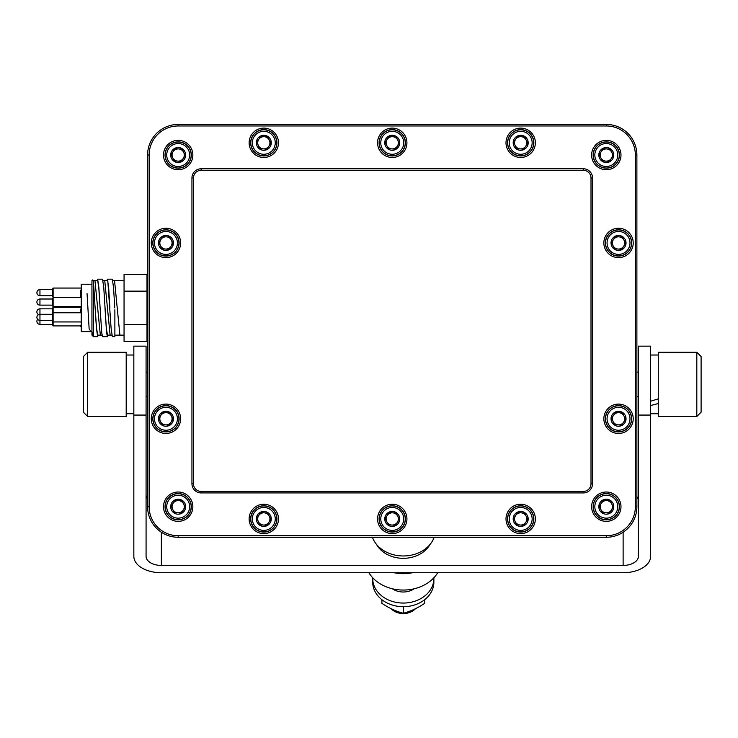 <?xml version="1.0" encoding="UTF-8"?>
<svg xmlns="http://www.w3.org/2000/svg" width="738" height="738" viewBox="0 0 738 738"><rect width="100%" height="100%" fill="white"/><g stroke="black" fill="none" stroke-linecap="round" stroke-linejoin="round"><path stroke-width="1.11" d="M92.462 335.144L91.946 335.144L91.946 280.708L92.757 279.896L93.477 282.147L93.477 336.666L97.656 336.666L98.163 335.144M146.991 291.15L146.991 341.473L124.058 341.473L124.058 274.379L146.991 274.379L146.991 291.15L124.058 291.15M93.477 336.666L92.757 335.956L91.946 331.491M146.991 324.692L124.058 324.692M97.139 280.708L97.656 279.176L102.545 279.176L103.772 287.599L106.623 332.82L107.434 336.666L107.951 335.144M106.927 280.708L107.434 279.176L112.333 279.176L113.551 287.599L114.777 307.921M93.477 282.147L96.429 328.253L97.656 336.666M95.202 307.921L96.429 327.165L97.656 335.144L102.038 335.144M104.99 307.921L106.217 327.165L107.434 335.144L111.816 335.144M114.879 309.803L114.879 336.666L112.333 336.666L111.106 328.253L107.849 281.63L107.434 280.708L103.052 280.708M93.228 280.708L97.656 280.708L98.772 287.46L101.733 332.82L102.545 336.666L107.434 336.666M97.656 279.176L98.874 287.599L100.1 307.921M107.434 279.176L108.661 287.599L109.888 307.921M85.11 284.222L89.095 284.379M91.946 284.222L81.245 284.222L81.245 331.62L91.946 331.62M81.245 326.39L80.627 326.39L80.627 325.301M81.245 290.228L80.627 290.228L81.245 290.219M80.627 292.94L80.627 290.283L81.245 290.283M81.245 292.193L80.627 292.193L80.627 297.128L81.245 297.128L80.627 297.146M80.627 309.102L81.245 309.102L80.627 309.065L80.627 310.283L81.245 310.246L80.627 310.228M81.245 310.523L80.627 310.523L81.245 310.283M80.627 312.764L80.627 310.523M81.245 306.657L53.108 306.657L53.108 297.479L81.245 297.479M81.245 297.22L53.108 297.22L53.108 288.051L81.245 288.051M81.245 325.91L53.108 325.91L53.108 307.303L81.245 307.303M53.108 306.657L52.223 305.126L52.223 299.01L53.108 297.479M53.108 297.22L52.223 295.698L52.223 289.582L53.108 288.051M53.108 325.91L52.223 324.379L52.223 308.835L53.108 307.303M147.6 283.789L147.6 332.054M617.743 155.746A11.467 11.467 0 0 1 599.957 164.574A11.467 11.467 0 0 1 601.202 144.749A11.467 11.467 0 0 1 617.743 155.746M613.776 155.497A7.491 7.491 0 0 1 602.153 161.262A7.491 7.491 0 0 1 602.974 148.31A7.491 7.491 0 0 1 613.776 155.497M610.215 149.141L603.167 148.698L599.256 154.574L602.393 160.902L609.44 161.345L613.352 155.469L610.215 149.141M603.167 148.698L601.212 151.641A6.116 6.116 0 0 1 612.402 155.404A6.116 6.116 0 0 1 600.824 157.738A6.116 6.116 0 0 1 601.212 151.641A6.116 6.116 0 0 0 600.824 157.738L599.256 154.574M613.213 155.681L611.784 152.305A6.116 6.116 0 0 1 611.396 158.412L609.44 161.345M619.274 155.847A12.998 12.998 0 0 1 599.108 165.847A12.998 12.998 0 0 1 600.529 143.384A12.998 12.998 0 0 1 619.274 155.847M638.407 415.07L638.407 346.15L650.639 346.15L650.639 415.07L638.407 415.07L638.407 556.332A15.286 9.114 0 0 1 623.121 565.446L161.364 565.446A15.286 9.114 0 0 1 146.069 556.332L146.069 415.07L133.836 415.07L133.836 346.15L146.069 346.15L146.069 415.07M133.836 415.07L133.836 556.332A27.518 16.402 180 0 0 161.364 572.734L623.121 572.734A27.518 16.402 180 0 0 650.639 556.332L650.639 415.07M638.407 494.94A15.286 9.114 0 0 1 636.885 498.916M147.6 498.916A15.286 9.114 0 0 1 146.069 494.94M126.198 352.266L126.198 416.481L87.665 416.481L87.665 352.266L126.198 352.266M87.665 352.266L83.385 356.546L83.385 412.201L87.665 416.481M658.287 403.52L650.639 405.549M658.287 398.852L650.639 401.223M658.287 388.105L658.287 352.266L696.82 352.266L696.82 416.481L658.287 416.481L658.287 388.105M696.82 416.481L701.1 412.201L701.1 356.546L696.82 352.266M434.165 537.273A32.112 25.784 180 0 1 404.452 555.954A32.112 25.784 180 0 1 373.133 539.035A32.112 25.784 180 0 1 372.422 537.273M391.122 608.712A15.286 12.278 -0 0 0 415.457 608.712M376.528 544.441A29.354 23.57 -0 0 0 403.289 558.325A29.354 23.57 -0 0 0 430.051 544.441M437.699 572.734A38.228 30.692 180 0 1 403.289 590.049A38.228 30.692 180 0 1 368.889 572.734M412.542 572.734A38.228 30.692 180 0 1 394.046 572.734M433.861 577.789A30.581 24.557 180 0 1 433.87 578.5A30.581 24.557 180 0 1 430.134 590.262A30.581 24.557 180 0 1 395.725 602.291A30.581 24.557 180 0 1 372.708 578.5A30.581 24.557 180 0 1 372.727 577.789M414.202 588.776A16.817 13.505 180 0 1 392.376 588.776M433.87 578.5L433.87 582.144A30.581 24.557 180 0 1 430.134 593.905A30.581 24.557 180 0 1 395.725 605.935A30.581 24.557 180 0 1 372.708 582.144L372.708 578.5M381.887 599.68L381.887 603.315C389.018 608.121 396.158 611.433 403.289 613.241C410.429 611.433 417.56 608.121 424.701 603.315L424.701 599.68M403.981 606.691L402.607 606.691M403.289 607.143L403.289 613.241M149.131 155.026L149.131 506.692A29.05 29.05 0 0 0 178.181 535.742L606.304 535.742A29.05 29.05 0 0 0 635.353 506.692L635.353 155.026A29.05 29.05 0 0 0 606.304 125.967L178.181 125.967A29.05 29.05 0 0 0 149.131 155.026L147.6 155.026L147.6 506.692A30.581 30.581 0 0 0 178.181 537.273L606.304 537.273A30.581 30.581 0 0 0 636.885 506.692L636.885 155.026A30.581 30.581 0 0 0 606.304 124.445L178.181 124.445A30.581 30.581 0 0 0 147.6 155.026M591.627 506.692A14.677 14.677 0 0 0 613.638 519.404A14.677 14.677 0 0 0 613.638 493.98A14.677 14.677 0 0 0 591.627 506.692M249.13 518.925A14.677 14.677 0 0 0 271.141 531.637A14.677 14.677 0 0 0 271.141 506.213A14.677 14.677 0 0 0 249.13 518.925M249.13 142.794A14.677 14.677 0 0 0 271.141 155.506A14.677 14.677 0 0 0 271.141 130.082A14.677 14.677 0 0 0 249.13 142.794M163.504 155.026A14.677 14.677 0 0 0 185.515 167.738A14.677 14.677 0 0 0 185.515 142.314A14.677 14.677 0 0 0 163.504 155.026M377.561 518.925A14.677 14.677 0 0 0 399.581 531.637A14.677 14.677 0 0 0 399.581 506.213A14.677 14.677 0 0 0 377.561 518.925M603.859 418.778A14.677 14.677 0 0 0 625.87 431.49A14.677 14.677 0 0 0 625.87 406.066A14.677 14.677 0 0 0 603.859 418.778M603.859 242.94A14.677 14.677 0 0 0 625.87 255.652A14.677 14.677 0 0 0 625.87 230.228A14.677 14.677 0 0 0 603.859 242.94M592.54 483.759L592.54 177.959A9.17 9.17 0 0 0 583.371 168.781L201.114 168.781A9.17 9.17 0 0 0 191.945 177.959L191.945 483.759A9.17 9.17 0 0 0 201.114 492.929L583.371 492.929A9.17 9.17 0 0 0 592.54 483.759L591.009 483.759L591.009 177.959A7.648 7.648 0 0 0 583.371 170.312L201.114 170.312A7.648 7.648 0 0 0 193.467 177.959L193.467 483.759A7.648 7.648 0 0 0 201.114 491.407L583.371 491.407A7.648 7.648 0 0 0 591.009 483.759M151.272 242.94A14.677 14.677 0 0 0 173.292 255.652A14.677 14.677 0 0 0 173.292 230.228A14.677 14.677 0 0 0 151.272 242.94M151.272 418.778A14.677 14.677 0 0 0 173.292 431.49A14.677 14.677 0 0 0 173.292 406.066A14.677 14.677 0 0 0 151.272 418.778M377.561 142.794A14.677 14.677 0 0 0 399.581 155.506A14.677 14.677 0 0 0 399.581 130.082A14.677 14.677 0 0 0 377.561 142.794M163.504 506.692A14.677 14.677 0 0 0 185.515 519.404A14.677 14.677 0 0 0 185.515 493.98A14.677 14.677 0 0 0 163.504 506.692M591.627 155.026A14.677 14.677 0 0 0 613.638 167.738A14.677 14.677 0 0 0 613.638 142.314A14.677 14.677 0 0 0 591.627 155.026M506 142.794A14.677 14.677 0 0 0 528.021 155.506A14.677 14.677 0 0 0 528.021 130.082A14.677 14.677 0 0 0 506 142.794M506 518.925A14.677 14.677 0 0 0 528.021 531.637A14.677 14.677 0 0 0 528.021 506.213A14.677 14.677 0 0 0 506 518.925M593.149 506.692A13.146 13.146 0 0 0 612.872 518.085A13.146 13.146 0 0 0 612.872 495.309A13.146 13.146 0 0 0 593.149 506.692M507.532 518.925A13.146 13.146 0 0 0 527.255 530.318A13.146 13.146 0 0 0 527.255 507.541A13.146 13.146 0 0 0 507.532 518.925M250.652 518.925A13.146 13.146 0 0 0 270.376 530.318A13.146 13.146 0 0 0 270.376 507.541A13.146 13.146 0 0 0 250.652 518.925M507.532 142.794A13.146 13.146 0 0 0 527.255 154.177A13.146 13.146 0 0 0 527.255 131.401A13.146 13.146 0 0 0 507.532 142.794M250.652 142.794A13.146 13.146 0 0 0 270.376 154.177A13.146 13.146 0 0 0 270.376 131.401A13.146 13.146 0 0 0 250.652 142.794M593.149 155.026A13.146 13.146 0 0 0 612.872 166.41A13.146 13.146 0 0 0 612.872 143.633A13.146 13.146 0 0 0 593.149 155.026M165.035 155.026A13.146 13.146 0 0 0 184.758 166.41A13.146 13.146 0 0 0 184.758 143.633A13.146 13.146 0 0 0 165.035 155.026M165.035 506.692A13.146 13.146 0 0 0 184.758 518.085A13.146 13.146 0 0 0 184.758 495.309A13.146 13.146 0 0 0 165.035 506.692M379.092 518.925A13.146 13.146 0 0 0 398.815 530.318A13.146 13.146 0 0 0 398.815 507.541A13.146 13.146 0 0 0 379.092 518.925M379.092 142.794A13.146 13.146 0 0 0 398.815 154.177A13.146 13.146 0 0 0 398.815 131.401A13.146 13.146 0 0 0 379.092 142.794M605.381 418.778A13.146 13.146 0 0 0 625.104 430.162A13.146 13.146 0 0 0 625.104 407.385A13.146 13.146 0 0 0 605.381 418.778M152.803 418.778A13.146 13.146 0 0 0 172.526 430.162A13.146 13.146 0 0 0 172.526 407.385A13.146 13.146 0 0 0 152.803 418.778M605.381 242.94A13.146 13.146 0 0 0 625.104 254.324A13.146 13.146 0 0 0 625.104 231.557A13.146 13.146 0 0 0 605.381 242.94M152.803 242.94A13.146 13.146 0 0 0 172.526 254.324A13.146 13.146 0 0 0 172.526 231.557A13.146 13.146 0 0 0 152.803 242.94M617.743 507.421A11.467 11.467 0 0 1 599.957 516.24A11.467 11.467 0 0 1 601.202 496.425A11.467 11.467 0 0 1 617.743 507.421M613.776 507.163A7.491 7.491 0 0 1 602.153 512.938A7.491 7.491 0 0 1 602.974 499.986A7.491 7.491 0 0 1 613.776 507.163M610.215 500.816L603.167 500.364L599.256 506.25L602.393 512.578L609.44 513.021L613.352 507.144L610.215 500.816M603.167 500.364L601.212 503.307A6.116 6.116 0 0 1 612.402 507.08A6.116 6.116 0 0 1 605.916 512.799L609.44 513.021L611.396 510.078M599.256 506.25L602.393 512.578M613.213 507.347L611.784 503.98A6.116 6.116 0 0 1 605.916 512.799A6.116 6.116 0 0 1 601.212 503.307M619.274 507.513A12.998 12.998 0 0 1 599.108 517.513A12.998 12.998 0 0 1 600.529 495.05A12.998 12.998 0 0 1 619.274 507.513M600.824 509.414A6.116 6.116 0 0 1 606.691 500.595M532.126 519.653A11.467 11.467 0 0 1 514.331 528.473A11.467 11.467 0 0 1 515.585 508.657A11.467 11.467 0 0 1 532.126 519.653M528.159 519.395A7.491 7.491 0 0 1 516.526 525.161A7.491 7.491 0 0 1 517.347 512.218A7.491 7.491 0 0 1 528.159 519.395M524.589 513.048L517.541 512.596L513.63 518.482L516.766 524.81L523.814 525.253L527.725 519.367L524.589 513.048M517.541 512.596L515.585 515.539A6.116 6.116 0 0 1 526.784 519.312A6.116 6.116 0 0 1 520.29 525.032L523.814 525.253L525.77 522.31M513.63 518.482L516.766 524.81M527.587 519.58L526.157 516.213A6.116 6.116 0 0 1 520.29 525.032A6.116 6.116 0 0 1 515.585 515.539A6.116 6.116 0 0 0 515.198 521.646M533.648 519.746A12.998 12.998 0 0 1 513.482 529.746A12.998 12.998 0 0 1 514.903 507.283A12.998 12.998 0 0 1 533.648 519.746M275.246 519.653A11.467 11.467 0 0 1 257.451 528.473A11.467 11.467 0 0 1 258.706 508.657A11.467 11.467 0 0 1 275.246 519.653M271.28 519.395A7.491 7.491 0 0 1 259.656 525.161A7.491 7.491 0 0 1 260.477 512.218A7.491 7.491 0 0 1 271.28 519.395M267.719 513.048L260.671 512.596L256.759 518.482L259.896 524.81L266.944 525.253L270.855 519.367L267.719 513.048L269.287 516.213A6.116 6.116 0 0 1 268.9 522.31L270.855 519.367L269.287 516.213A6.116 6.116 0 0 1 263.42 525.032L266.944 525.253L268.9 522.31A6.116 6.116 0 0 1 258.328 521.646L259.896 524.81M260.671 512.596L256.759 518.482L258.328 521.646A6.116 6.116 0 0 1 264.195 512.818A6.116 6.116 0 0 1 269.287 516.213M276.778 519.746A12.998 12.998 0 0 1 256.612 529.746A12.998 12.998 0 0 1 258.032 507.283A12.998 12.998 0 0 1 276.778 519.746M258.328 521.646A6.116 6.116 0 0 1 258.715 515.539M189.629 507.421A11.467 11.467 0 0 1 171.834 516.24A11.467 11.467 0 0 1 173.089 496.425A11.467 11.467 0 0 1 189.629 507.421M185.653 507.163A7.491 7.491 0 0 1 174.03 512.938A7.491 7.491 0 0 1 174.851 499.986A7.491 7.491 0 0 1 185.653 507.163M182.092 500.816L175.044 500.364L171.133 506.25L174.269 512.578L181.317 513.021L185.229 507.144L182.092 500.816L183.661 503.98A6.116 6.116 0 0 1 183.273 510.078L185.229 507.144L183.661 503.98A6.116 6.116 0 0 1 177.793 512.799L181.317 513.021L183.273 510.078A6.116 6.116 0 0 1 172.701 509.414L174.269 512.578M175.044 500.364L171.133 506.25L172.701 509.414A6.116 6.116 0 0 1 178.568 500.595A6.116 6.116 0 0 1 183.661 503.98M191.151 507.513A12.998 12.998 0 0 1 170.985 517.513A12.998 12.998 0 0 1 172.406 495.05A12.998 12.998 0 0 1 191.151 507.513M172.701 509.414A6.116 6.116 0 0 1 178.568 500.595M629.975 243.66A11.467 11.467 0 0 1 612.18 252.488A11.467 11.467 0 0 1 613.435 232.664A11.467 11.467 0 0 1 629.975 243.66M626.009 243.411A7.491 7.491 0 0 1 614.385 249.176A7.491 7.491 0 0 1 615.206 236.225A7.491 7.491 0 0 1 626.009 243.411M622.448 237.064L615.4 236.612L611.488 242.498L614.625 248.826L621.673 249.269L625.584 243.383L622.448 237.064M615.4 236.612L613.444 239.555A6.116 6.116 0 0 1 624.634 243.328A6.116 6.116 0 0 1 613.057 245.662A6.116 6.116 0 0 1 618.924 236.833M611.488 242.498L613.057 245.662M625.446 243.595L624.016 240.219A6.116 6.116 0 0 1 618.149 249.047M621.673 249.269L623.628 246.326M631.507 243.761A12.998 12.998 0 0 1 611.341 253.761A12.998 12.998 0 0 1 612.761 231.298A12.998 12.998 0 0 1 631.507 243.761M609.284 425.558A11.467 11.467 0 0 0 629.975 419.498A11.467 11.467 0 0 1 612.18 428.326A11.467 11.467 0 0 1 613.435 408.501A11.467 11.467 0 0 1 629.975 419.498M626.009 419.249A7.491 7.491 0 0 1 614.385 425.014A7.491 7.491 0 0 1 615.206 412.062A7.491 7.491 0 0 1 626.009 419.249M622.448 412.893L615.4 412.45L611.488 418.326L614.625 424.654L621.673 425.106L625.584 419.221L622.448 412.893M615.4 412.45L613.444 415.393A6.116 6.116 0 0 1 624.634 419.166A6.116 6.116 0 0 1 618.149 424.876L621.673 425.106L623.628 422.164M611.488 418.326L614.625 424.654M625.446 419.433L624.016 416.057A6.116 6.116 0 0 1 618.149 424.876A6.116 6.116 0 0 1 613.444 415.393M631.507 419.599A12.998 12.998 0 0 1 611.341 429.599A12.998 12.998 0 0 1 612.761 407.136A12.998 12.998 0 0 1 631.507 419.599M613.057 421.49A6.116 6.116 0 0 1 618.924 412.671M156.705 425.558A11.467 11.467 0 0 0 177.397 419.498A11.467 11.467 0 0 1 159.602 428.326A11.467 11.467 0 0 1 160.856 408.501A11.467 11.467 0 0 1 177.397 419.498M173.421 419.249A7.491 7.491 0 0 1 161.797 425.014A7.491 7.491 0 0 1 162.618 412.062A7.491 7.491 0 0 1 173.421 419.249M169.86 412.893L162.812 412.45L158.901 418.326L162.037 424.654L169.085 425.106L172.996 419.221L169.86 412.893L171.428 416.057A6.116 6.116 0 0 1 171.041 422.164L172.996 419.221L171.428 416.057A6.116 6.116 0 0 1 165.561 424.876L169.085 425.106L171.041 422.164A6.116 6.116 0 0 1 160.469 421.49L162.037 424.654M162.812 412.45L158.901 418.326L160.469 421.49A6.116 6.116 0 0 1 166.336 412.671A6.116 6.116 0 0 1 171.428 416.057M178.919 419.599A12.998 12.998 0 0 1 158.753 429.599A12.998 12.998 0 0 1 160.174 407.136A12.998 12.998 0 0 1 178.919 419.599M160.469 421.49A6.116 6.116 0 0 1 166.336 412.671M156.705 249.721A11.467 11.467 0 0 0 176.114 248.245A11.467 11.467 0 0 0 166.216 231.474A11.467 11.467 0 0 0 155.543 247.756M177.397 243.66A11.467 11.467 0 0 1 159.602 252.488A11.467 11.467 0 0 1 160.856 232.664A11.467 11.467 0 0 1 177.397 243.66M173.421 243.411A7.491 7.491 0 0 1 161.797 249.176A7.491 7.491 0 0 1 162.618 236.225A7.491 7.491 0 0 1 173.421 243.411M169.86 237.064L162.812 236.612L158.901 242.498L162.037 248.826L169.085 249.269L172.996 243.383L171.428 240.219A6.116 6.116 0 0 1 171.041 246.326L172.996 243.383L171.428 240.219A6.116 6.116 0 0 0 166.336 236.833A6.116 6.116 0 0 1 172.055 243.328A6.116 6.116 0 0 1 160.469 245.662A6.116 6.116 0 0 1 166.336 236.833A6.116 6.116 0 0 0 160.469 245.662L159.039 242.285M162.812 236.612L160.856 239.555M169.085 249.269L171.041 246.326A6.116 6.116 0 0 1 165.561 249.047M178.919 243.761A12.998 12.998 0 0 1 158.753 253.761A12.998 12.998 0 0 1 160.174 231.298A12.998 12.998 0 0 1 178.919 243.761M168.937 161.806A11.467 11.467 0 0 0 189.629 155.746A11.467 11.467 0 0 1 171.834 164.574A11.467 11.467 0 0 1 173.089 144.749A11.467 11.467 0 0 1 189.629 155.746M185.653 155.497A7.491 7.491 0 0 1 174.03 161.262A7.491 7.491 0 0 1 174.851 148.31A7.491 7.491 0 0 1 185.653 155.497M182.092 149.141L175.044 148.698L171.133 154.574L174.269 160.902L181.317 161.345L185.229 155.469L182.092 149.141L183.661 152.305A6.116 6.116 0 0 1 183.273 158.412L185.229 155.469L183.661 152.305A6.116 6.116 0 0 1 177.793 161.124A6.116 6.116 0 0 1 173.089 151.641A6.116 6.116 0 0 1 183.661 152.305M171.271 154.371L172.701 157.738A6.116 6.116 0 0 1 173.089 151.641L175.044 148.698M181.317 161.345L183.273 158.412M191.151 155.847A12.998 12.998 0 0 1 170.985 165.847A12.998 12.998 0 0 1 172.406 143.384A12.998 12.998 0 0 1 191.151 155.847M254.555 149.574A11.467 11.467 0 0 0 275.246 143.513A11.467 11.467 0 0 1 257.451 152.342A11.467 11.467 0 0 1 258.706 132.517A11.467 11.467 0 0 1 275.246 143.513M271.28 143.264A7.491 7.491 0 0 1 259.656 149.03A7.491 7.491 0 0 1 260.477 136.078A7.491 7.491 0 0 1 271.28 143.264M267.719 136.908L260.671 136.465L256.759 142.342L259.896 148.67L266.944 149.113L270.855 143.237L267.719 136.908L269.287 140.072A6.116 6.116 0 0 1 268.9 146.179L270.855 143.237L269.287 140.072A6.116 6.116 0 0 0 264.195 136.687A6.116 6.116 0 0 1 268.9 146.179A6.116 6.116 0 0 1 258.328 145.506A6.116 6.116 0 0 1 264.195 136.687A6.116 6.116 0 0 0 257.7 142.406A6.116 6.116 0 0 0 263.42 148.892M256.898 142.139L258.328 145.506M260.671 136.465L258.715 139.408M266.944 149.113L268.9 146.179M276.778 143.615A12.998 12.998 0 0 1 256.612 153.615A12.998 12.998 0 0 1 258.032 131.152A12.998 12.998 0 0 1 276.778 143.615M532.126 143.513A11.467 11.467 0 0 1 514.331 152.342A11.467 11.467 0 0 1 515.585 132.517A11.467 11.467 0 0 1 532.126 143.513M528.159 143.264A7.491 7.491 0 0 1 516.526 149.03A7.491 7.491 0 0 1 517.347 136.078A7.491 7.491 0 0 1 528.159 143.264M524.589 136.908L517.541 136.465L513.63 142.342L516.766 148.67L523.814 149.113L527.725 143.237L524.589 136.908M517.541 136.465L515.585 139.408A6.116 6.116 0 0 1 526.784 143.181A6.116 6.116 0 0 1 515.198 145.506A6.116 6.116 0 0 1 515.585 139.408M513.63 142.342L515.198 145.506A6.116 6.116 0 0 1 521.065 136.687M527.587 143.449L526.157 140.072A6.116 6.116 0 0 1 525.77 146.179L523.814 149.113M533.648 143.615A12.998 12.998 0 0 1 513.482 153.615A12.998 12.998 0 0 1 514.903 131.152A12.998 12.998 0 0 1 533.648 143.615M403.686 519.653A11.467 11.467 0 0 1 385.891 528.473A11.467 11.467 0 0 1 387.146 508.657A11.467 11.467 0 0 1 403.686 519.653M399.719 519.395A7.491 7.491 0 0 1 388.096 525.161A7.491 7.491 0 0 1 388.908 512.218A7.491 7.491 0 0 1 399.719 519.395M396.149 513.048L389.101 512.596L385.19 518.482L388.326 524.81L395.384 525.253L399.286 519.367L396.149 513.048L397.717 516.213A6.116 6.116 0 0 1 391.85 525.032L395.384 525.253L397.33 522.31M389.101 512.596L387.146 515.539A6.116 6.116 0 0 1 397.717 516.213L399.147 519.58M385.19 518.482L388.326 524.81M405.208 519.746A12.998 12.998 0 0 1 385.042 529.746A12.998 12.998 0 0 1 386.463 507.283A12.998 12.998 0 0 1 405.208 519.746M386.758 521.646A6.116 6.116 0 0 1 392.625 512.818A6.116 6.116 0 0 1 398.345 519.312A6.116 6.116 0 0 1 386.758 521.646M403.686 143.513A11.467 11.467 0 0 1 385.891 152.342A11.467 11.467 0 0 1 387.146 132.517A11.467 11.467 0 0 1 403.686 143.513M399.719 143.264A7.491 7.491 0 0 1 388.096 149.03A7.491 7.491 0 0 1 388.908 136.078A7.491 7.491 0 0 1 399.719 143.264M396.149 136.908L389.101 136.465L385.19 142.342L388.326 148.67L395.384 149.113L399.286 143.237L396.149 136.908M389.101 136.465L387.146 139.408A6.116 6.116 0 0 1 398.345 143.181A6.116 6.116 0 0 1 386.758 145.506A6.116 6.116 0 0 1 392.625 136.687A6.116 6.116 0 0 1 397.33 146.179L395.384 149.113M385.19 142.342L386.758 145.506M399.147 143.449L397.717 140.072M405.208 143.615A12.998 12.998 0 0 1 385.042 153.615A12.998 12.998 0 0 1 386.463 131.152A12.998 12.998 0 0 1 405.208 143.615M94.971 280.708L100.331 335.144M104.759 280.708L110.119 335.144M114.547 280.708L119.907 335.144M91.254 331.62L89.15 329.028L87.047 293.549M81.245 290.486L80.627 290.486M81.245 290.8L80.627 290.8M81.245 292.1L80.627 292.1L81.245 292.119M81.245 293.835L80.627 293.835M81.245 294.351L80.627 294.351M81.245 296.953L80.627 296.953M37.629 319.342A3.053 3.053 0 0 0 39.953 324.379L39.953 308.835A3.053 3.053 0 0 0 38.579 314.628M39.953 299.01L39.953 299.01A3.053 3.053 0 0 0 36.9 302.063A3.053 3.053 0 0 0 39.953 305.126L39.953 299.01L53.108 299.01M39.953 295.698L39.953 289.582A3.053 3.053 0 0 0 36.9 292.635A3.053 3.053 0 0 0 39.953 295.698L53.108 295.698M623.121 532.236L623.121 565.446M161.364 532.236L161.364 565.446M147.6 506.692L149.131 506.692M178.181 537.273L178.181 535.742M606.304 537.273L606.304 535.742M636.885 506.692L635.353 506.692M636.885 155.026L635.353 155.026M606.304 124.445L606.304 125.967M178.181 124.445L178.181 125.967M592.54 177.959L591.009 177.959M583.371 492.929L583.371 491.407M201.114 492.929L201.114 491.407M191.945 483.759L193.467 483.759M191.945 177.959L193.467 177.959M201.114 168.781L201.114 170.312M583.371 168.781L583.371 170.312M114.879 335.144L124.058 335.144M112.84 280.708L124.058 280.708M81.245 326.556L80.627 326.556M81.245 309.038L80.627 309.038M81.245 312.764L53.108 312.764L52.223 314.296M81.245 321.943L53.108 321.943L52.223 320.412M53.108 314.296L39.953 314.296A3.053 3.053 0 0 0 36.9 317.349A3.053 3.053 0 0 0 39.953 320.412L53.108 320.412M53.108 305.126L39.953 305.126M52.223 324.379L39.953 324.379M53.108 308.835L39.953 308.835M52.223 289.582L39.953 289.582M147.6 372.146L146.069 372.146M147.6 396.601L146.069 396.601M126.198 413.732L133.836 413.732M126.198 355.015L133.836 355.015M650.639 413.732L658.287 413.732M650.639 355.015L658.287 355.015M636.885 396.601L638.407 396.601M636.885 372.146L638.407 372.146"/></g></svg>
